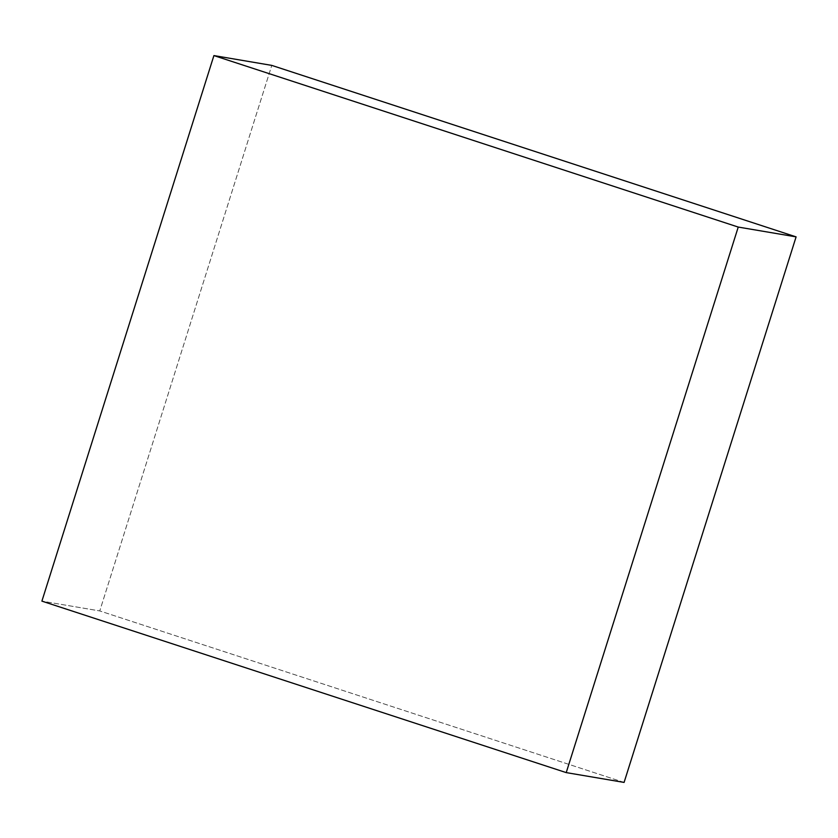 <?xml version="1.0" encoding="UTF-8"?>
<svg xmlns="http://www.w3.org/2000/svg" width="838" height="838" viewBox="0 0 838 838"><rect width="100%" height="100%" fill="white"/><g stroke="black" fill="none" stroke-linecap="round" stroke-linejoin="round"><path stroke-width="0.63" stroke-dasharray="4.19 3.14" d="M624.09 782.42L99.764 610.933L41.9 601.129L99.764 610.933L271.774 65.395L99.764 610.933L624.09 782.42"/><path stroke-width="1.26" d="M213.91 55.58L271.774 65.395L796.1 236.871L738.236 227.067L213.91 55.58L41.9 601.129L566.226 772.605L738.236 227.067L796.1 236.871L624.09 782.42L566.226 772.605L624.09 782.42L796.1 236.871L271.774 65.395L213.91 55.58L738.236 227.067L566.226 772.605L41.9 601.129L213.91 55.58"/></g></svg>
